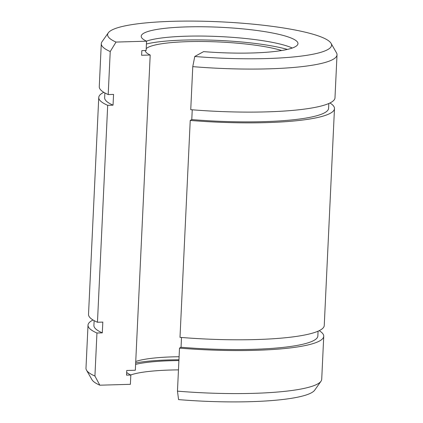 <?xml version="1.0" encoding="UTF-8"?>
<svg xmlns="http://www.w3.org/2000/svg" width="423" height="423" viewBox="0 0 423 423"><rect width="100%" height="100%" fill="white"/><g stroke="black" fill="none" stroke-linecap="round" stroke-linejoin="round"><path stroke-width="0.63" d="M116.024 42.073A112.095 18.115 -177.3 0 1 108.299 32.83A112.095 18.115 -177.3 0 1 220.446 21.837A112.095 18.115 -177.3 0 1 331.061 43.336A112.095 18.115 -177.3 0 1 194.76 56.476L203.6 51.627A78.467 12.679 -177.3 0 0 297.972 43.632A78.467 12.679 -177.3 0 0 220.187 27.268A78.467 12.679 -177.3 0 0 141.213 36.241A78.467 12.679 -177.3 0 0 146.564 41.19L116.024 42.073L110.229 51.532L108.198 94.567L113.554 94.414L113.047 105.168L107.691 105.327L97.459 322.252A117.996 19.067 -177.3 0 1 88.523 314.4L98.755 97.475A117.996 19.067 -177.3 0 1 103.804 92.325M329.935 102.985A117.996 19.067 -177.3 0 1 334.477 108.595L324.245 325.52A117.996 19.067 -177.3 0 1 180.002 337.353L190.234 120.428L191.783 119.577L192.243 109.79M107.691 105.327A117.996 19.067 -177.3 0 1 98.755 97.475M334.477 108.595A117.996 19.067 -177.3 0 1 190.234 120.428M108.198 94.567A117.996 19.067 -177.3 0 1 99.262 86.715L101.287 43.68A117.996 19.067 -177.3 0 1 102.001 41.761L108.299 32.83M331.061 43.336L336.486 52.817A117.996 19.067 -177.3 0 1 337.015 54.8L334.984 97.835A117.996 19.067 -177.3 0 1 190.741 109.668L192.772 66.633L194.76 56.476M110.229 51.532A117.996 19.067 -177.3 0 1 101.287 43.68M337.015 54.8A117.996 19.067 -177.3 0 1 192.772 66.633M130.728 374.968A78.467 12.679 -177.3 0 1 178.469 369.882M146.564 41.19L146.125 50.496L141.837 50.623L141.615 55.27L150.197 55.027L135.328 370.236L126.752 370.485L126.535 375.138L130.823 375.011L130.384 384.317L99.839 385.194A112.095 18.115 -177.3 0 1 91.939 379.658L86.514 370.173A117.996 19.067 -177.3 0 1 85.985 368.195L88.016 325.16A117.996 19.067 -177.3 0 1 93.065 320.005M320.999 381.234L314.701 390.165A112.095 18.115 -177.3 0 1 178.575 399.603L177.464 391.148A117.996 19.067 -177.3 0 0 320.999 381.234A117.996 19.067 -177.3 0 0 321.713 379.315L323.738 336.274A117.996 19.067 -177.3 0 1 179.495 348.113L177.464 391.148M97.459 322.252L102.815 322.093L102.308 332.853L96.952 333.007L94.921 376.047A117.996 19.067 -177.3 0 1 86.514 370.173M96.952 333.007A117.996 19.067 -177.3 0 1 88.016 325.16M319.196 330.67A117.996 19.067 -177.3 0 1 323.738 336.274M146.469 41.147A78.467 12.679 -177.3 0 1 219.749 36.574A78.467 12.679 -177.3 0 1 292.272 48.026M146.432 43.987A83.183 13.441 -177.3 0 1 287.407 49.412M150.197 55.027A73.745 11.918 -177.3 0 1 145.269 50.522M146.21 48.645A73.745 11.918 -177.3 0 1 204.642 41.533A73.745 11.918 -177.3 0 1 281.702 50.527M135.741 361.506A73.745 11.918 -177.3 0 1 179.088 356.732M135.677 362.929A83.183 13.441 -177.3 0 1 178.945 359.772M130.823 375.011A78.467 12.679 -177.3 0 1 126.662 372.414M135.609 364.377A78.467 12.679 -177.3 0 1 178.908 360.576M94.921 376.047L99.839 385.194M113.047 105.168A112.095 18.115 -177.3 0 1 104.645 97.755L104.872 92.944M328.814 103.503L328.586 108.314A112.095 18.115 -177.3 0 1 191.783 119.577M181.509 337.475L181.044 347.262A112.095 18.115 -177.3 0 0 317.847 335.999L318.075 331.188M102.308 332.853A112.095 18.115 -177.3 0 1 93.906 325.44L94.133 320.629M179.495 348.113L181.044 347.262"/></g></svg>
